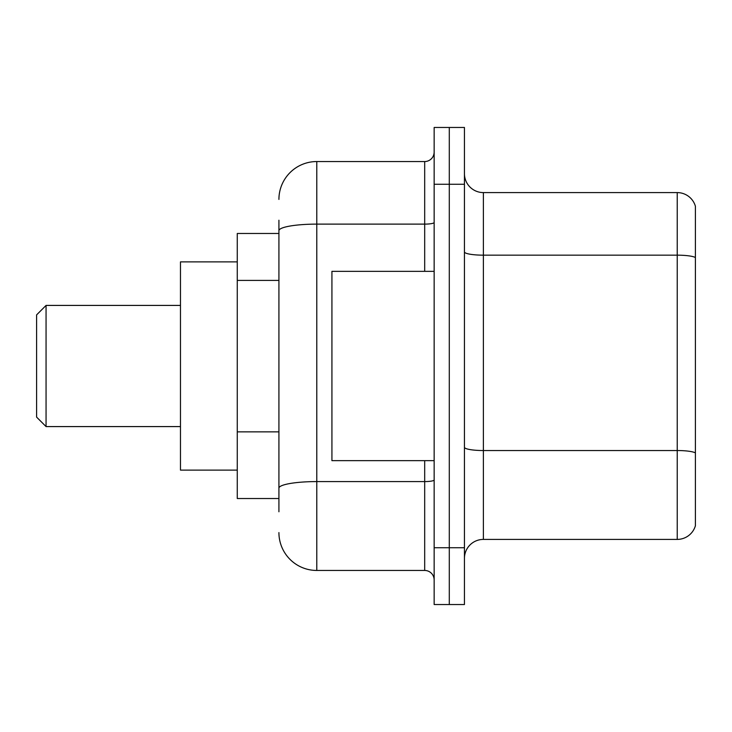 <?xml version="1.0" encoding="UTF-8"?>
<svg xmlns="http://www.w3.org/2000/svg" width="732" height="732" viewBox="0 0 732 732"><rect width="100%" height="100%" fill="white"/><g stroke="black" fill="none" stroke-linecap="round" stroke-linejoin="round"><path stroke-width="1.1" d="M278.919 267.162L278.919 220.231L278.919 233.481L237.269 233.481L237.269 498.519L278.919 498.519M278.919 511.769L278.919 220.231M434.149 547.737L434.149 604.531L449.292 604.531L449.292 547.737L449.292 604.531L464.445 604.531L464.445 547.737L449.292 547.737L449.292 184.263L449.292 547.737L434.149 547.737L434.149 184.263L449.292 184.263L449.292 127.469L449.292 184.263L464.445 184.263L464.445 547.737M464.445 184.263L464.445 127.469L434.149 127.469L434.149 184.263M278.919 199.406A37.863 37.863 0 0 1 316.782 161.543L316.782 570.457L424.688 570.457L424.688 460.657M316.782 161.543L424.688 161.543A9.461 9.461 0 0 0 434.149 152.082M278.919 494.731L278.919 445.111M434.149 579.918A9.461 9.461 0 0 0 424.688 570.457M316.782 570.457A37.863 37.863 0 0 1 278.919 532.594M464.445 558.342A18.931 18.931 0 0 1 483.376 539.411L677.228 539.411L677.228 192.589L483.376 192.589A18.931 18.931 0 0 1 464.445 173.658A18.931 18.931 0 0 0 483.376 192.589L483.376 539.411M695.4 206.223A18.931 18.931 0 0 0 677.228 192.589A18.931 18.931 0 0 1 695.4 206.223L695.4 525.777A18.931 18.931 0 0 1 677.228 539.411M46.061 426.582L46.061 305.418L36.6 314.888L36.6 417.112L46.061 426.582L180.475 426.582M237.269 261.882L180.475 261.882L180.475 470.118L237.269 470.118M434.149 271.343L331.925 271.343L331.925 460.657L434.149 460.657M278.919 280.411L237.269 280.411M278.919 431.862L237.269 431.862M434.149 479.936A9.461 1.647 0 0 1 424.688 481.583L316.782 481.583A37.863 6.579 180 0 0 278.919 488.153M278.919 230.69A37.863 6.579 180 0 1 316.782 224.12L424.688 224.12L424.688 161.543M424.688 271.343L424.688 224.12A9.461 1.647 0 0 0 434.149 222.473M695.4 257.536A18.931 3.285 180 0 0 677.228 255.166L483.376 255.166A18.931 3.285 0 0 1 464.445 251.881M695.4 452.898A18.931 3.285 180 0 0 677.228 450.537L483.376 450.537A18.931 3.285 -0 0 1 464.445 447.252M46.061 305.418L180.475 305.418"/></g></svg>
